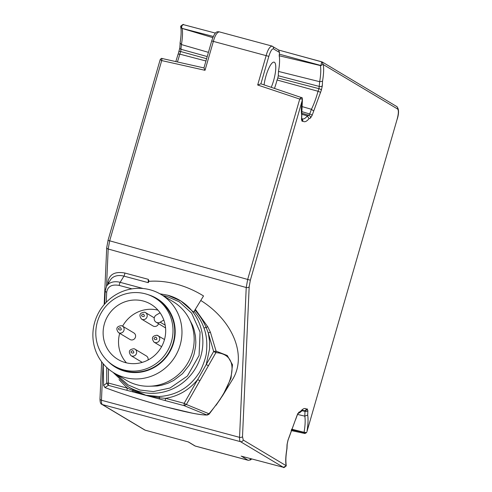 <?xml version="1.0" encoding="UTF-8"?>
<svg xmlns="http://www.w3.org/2000/svg" width="492" height="492" viewBox="0 0 492 492"><rect width="100%" height="100%" fill="white"/><g stroke="black" fill="none" stroke-linecap="round" stroke-linejoin="round"><path stroke-width="0.74" d="M181.603 28.112A1.525 0.529 -33.1 0 0 181.677 28.093C181.573 25.904 182.237 24.778 183.67 24.717L183.577 24.686C183.614 24.04 182.655 24.545 180.705 26.193L182.138 28.438L212.839 37.644M208.411 52.349L181.419 44.563L180.164 43.001L179.814 47.933A2.288 1.445 2.5 0 0 181.21 49.348L207.2 56.549M179.008 51.857A2.288 0.726 20.1 0 1 178.996 51.642A2.288 0.726 20.1 0 1 180.73 51.543L181.419 44.563A28.856 7.392 105 0 0 182.138 28.438M206.578 58.702L180.73 51.543L179.783 54.138L178.184 54.114L179.814 47.933M203.922 67.914L162.016 58.486L161.702 60.571L160.201 59.563L107.982 240.483L109.679 240.816L108.185 249.013L246.221 287.519L247.71 279.315L299.739 99.076C300.889 97.631 301.553 97.139 301.737 97.594L302.402 99.2L302.014 101.198C301.221 107.053 301.116 111.715 301.694 115.19L301.498 119.648L302.18 121.383L302.918 121.087C304.487 122.465 306.528 121.647 309.044 118.646L310.477 118.074L312.106 115.417L321.381 90.091L322.334 85.7L322.531 81.235C323.687 74.224 323.945 68.671 323.299 64.587L321.768 61.807L278.835 50.104M145.201 430.192L102.373 404.572L240.471 441.656L283.337 467.289L286.209 465.936L286.08 465.653L243.239 440.039A2.288 2.208 120.9 0 1 240.471 441.656A11.439 2.927 -75 0 1 239.555 437.345L101.457 400.254L103.086 363.613M177.397 61.949A30.688 7.86 105 0 0 179.783 54.138L205.92 60.983M180.853 300.969L193.59 312.168L203.534 295.956A76.254 55.762 -148.5 0 0 149.051 281.326L148.246 279.315L148.24 282.654L123.947 276.129A2.288 0.584 105 0 0 124.845 273.029C114.931 271.24 109.273 274.302 107.871 282.205L107.779 284.278M301.694 115.19L302.451 98.91L299.739 99.076L257.673 84.999L266.19 55.485C267.709 49.883 269.628 46.752 271.941 46.076A2.288 2.208 120.9 0 1 273.441 48.843L279.548 52.496L278.546 50.024M278.952 50.178L271.787 46.008M219.155 31.863C216.837 32.533 214.918 35.67 213.399 41.273L205.016 70.313L203.989 67.939M279.548 52.496L279.185 55.756A27.337 7.005 -75 0 1 278.484 71.432L278.294 75.762L319.456 86.475A2.288 1.445 2.5 0 0 322.334 85.7M279.259 54.138L320.882 65.479L321.768 61.807L322.272 62.01L396.669 106.493A2.288 2.208 120.9 0 1 397.628 109.027C398.729 110.337 398.582 113.677 397.185 119.046L306.965 431.619C308.109 424.614 308.343 419.098 307.678 415.051L307.875 410.592L307.199 408.852L306.461 409.147C304.892 407.776 302.851 408.588 300.335 411.595L298.902 412.167L297.273 414.824L287.992 440.143L287.045 444.54L286.842 448.999C285.686 456.016 285.428 461.57 286.08 465.653M257.673 84.999L260.908 83.812L268.829 56.365C270.44 51.229 271.978 48.72 273.441 48.843M302.279 97.859L260.908 83.812M268.829 56.365L211.708 40.941L203.952 67.921M188.233 441.914L145.232 430.199L188.344 441.951M241.529 456.225L247.95 460.198L195.275 446.047L188.461 441.976M283.577 467.345L241.135 456.127M305.003 433.526L304.32 432.37L306.768 432.437L305.003 433.532L291.141 430.549M249.173 286.762A2.288 1.445 -177.5 0 1 246.221 287.519L239.555 437.345A2.288 1.445 2.5 0 0 242.507 436.588L249.173 286.762L250.348 280.194L302.014 101.198M271.258 87.275A16.777 4.299 105 0 0 273.601 80.645A16.777 4.299 105 0 0 274.13 62.158A16.777 4.299 105 0 0 264.081 84.87M279.185 55.756L320.384 65.571A28.856 7.392 -75 0 1 319.671 81.69L318.982 88.671L277.82 77.957L277.07 80.005A29.163 7.472 -75 0 1 274.499 88.357M277.82 77.957L278.294 75.762M320.384 65.571L320.882 65.479A1.525 0.984 49.8 0 0 320.956 65.541L323.152 64.298M149.051 281.326L148.24 282.654M131.985 288.859L119.249 285.434C111.905 284.099 107.723 286.362 106.696 292.217L106.247 302.309M287.992 440.143A2.288 0.726 -159.9 0 1 288.005 440.358L287.193 444.067L286.984 448.704C286.012 454.54 285.68 459.313 285.987 463.015L286.209 465.936M304.622 432.573A1.525 0.572 145.3 0 1 304.548 432.597L291.405 429.78M304.32 432.37L291.615 429.172M278.484 71.432L319.671 81.69L322.531 81.235M320.956 65.541L320.643 65.596M277.07 80.005L318.029 91.266L318.982 88.671A2.288 0.726 20.1 0 1 321.381 90.091M301.528 111.518L309.708 113.996L311.43 109.285A30.688 7.86 -75 0 0 318.029 91.266L320.556 92.348M301.578 106.45L311.43 109.285L313.705 111.044M301.817 114.249L307.346 115.94L308.89 115.325L309.708 113.996A2.288 0.726 20.1 0 1 312.106 115.417M301.657 113.135L308.89 115.325A2.288 2.171 68.2 0 1 310.477 118.074M301.682 118.388L302.395 118.892A30.688 7.86 -75 0 0 307.346 115.94L309.044 118.646M302.322 118.824L302.918 121.087M301.645 119.322A2.288 2.171 68.2 0 1 302.18 121.383M301.571 119.507L301.651 119.175A2.288 1.445 -177.5 0 1 301.498 119.648M287.193 444.067A2.288 1.445 -177.5 0 1 287.045 444.54M288.005 440.358L288.822 437.892M288.865 438.009L295.667 419.196M295.649 419.498L297.285 415.039A2.288 0.726 -159.9 0 0 297.273 414.824M298.023 413.495A2.288 2.171 -111.8 0 0 298.902 412.167M297.967 413.575L299.905 412.542L300.335 411.595M299.911 412.542L302.728 410.205A30.688 7.86 -75 0 1 303.81 410.838L305.077 410.734L306.461 409.147M305.077 410.74L305.907 410.408A2.288 2.171 -111.8 0 0 307.199 408.852M304.659 410.5L305.003 411.367A2.288 1.445 2.5 0 0 307.875 410.592M297.531 414.424L304.788 416.152L307.678 415.051M303.81 410.838L302.119 410.451M124.771 377.487A45.75 44.108 120.9 0 1 113.953 372.905A45.75 44.108 120.9 0 1 99.569 311.005A45.75 44.108 120.9 0 1 160.909 294.37A45.75 44.108 120.9 0 1 178.073 350.845A45.75 44.108 120.9 0 1 124.771 377.487M113.953 372.905L126.149 380.199A45.75 44.108 -59.1 0 0 136.967 384.781A45.75 44.108 -59.1 0 0 190.275 358.139A45.75 44.108 -59.1 0 0 173.104 301.664L160.909 294.37M148.184 294.708A40.098 38.659 120.9 0 1 173.43 343.416A40.098 38.659 120.9 0 1 125.048 371.3A40.098 38.659 120.9 0 1 108.222 361.546M114.058 365.863L115.792 366.903A39.649 38.228 -59.1 0 0 168.953 352.487A39.649 38.228 -59.1 0 0 156.487 298.841L154.752 297.801A39.649 38.228 120.9 0 1 167.212 351.448A39.649 38.228 120.9 0 1 114.058 365.863A39.649 38.228 120.9 0 1 99.175 316.916A39.649 38.228 120.9 0 1 145.374 293.829A39.649 38.228 120.9 0 1 154.752 297.801M164.396 339.886A32.128 30.978 -59.1 0 0 151.056 304.357A32.128 30.978 -59.1 0 0 107.816 315.932A32.128 30.978 -59.1 0 0 118.086 359.511A32.128 30.978 -59.1 0 0 164.396 339.886M189.488 319.4L192.6 325.458L194.063 329.585L195.429 335.907L195.841 342.223L195.607 346.399L194.094 354.16L192.071 359.757L189.192 365.248L182.501 373.674L173.713 380.421L167.735 383.329L161.505 385.261L157.274 386.005L149.531 386.238M157.975 310.144A32.011 30.861 -59.1 0 0 122.6 326.196M119.697 333.342A32.011 30.861 -59.1 0 0 126.456 362.862M121.487 325.686A3.813 3.678 120.9 0 1 122.385 326.067L133.855 332.924A3.813 3.678 120.9 0 1 135.054 338.084A3.813 3.678 120.9 0 1 129.943 339.468L118.474 332.61A3.813 3.678 120.9 0 0 123.584 331.221A3.813 3.678 120.9 0 0 122.385 326.067L121.444 325.667C116.573 326.331 115.583 328.644 118.474 332.61M158.529 323.668A3.813 3.678 120.9 0 1 153.012 325.975L141.542 319.117A3.813 3.678 120.9 0 0 146.653 317.734A3.813 3.678 120.9 0 0 145.454 312.574L144.513 312.174C139.642 312.838 138.652 315.157 141.542 319.117M134.008 348.736A3.813 3.678 120.9 0 1 134.913 349.117L146.382 355.974A3.813 3.678 120.9 0 1 148.03 360.021M163.83 320.064L160.201 322.18A4.188 4.041 120.9 0 1 156.087 322.186A4.188 4.041 120.9 0 1 156.308 315.021L160.078 312.814M113 372.321L128.043 386.663L133.609 389.99L145.884 395.254L158.99 396.527C174.506 395.574 188.387 388.877 198.319 374.006C201.222 370.79 206.597 356.54 206.499 351.608C207.323 342.309 206.462 334.437 203.922 327.979C201.818 321.903 198.534 316.338 194.069 311.276M132.877 389.553A2.288 0.572 -58.2 0 1 132.723 390.623C136.653 392.339 141.038 393.883 145.884 395.254L159.482 397.788A2.288 0.59 88.2 0 0 158.99 396.527M133.178 391.964L127.268 390.427A2.288 0.609 -75 0 1 127.305 388.108L132.723 390.623A2.288 0.959 104.2 0 0 133.178 391.964L159.347 398.969L159.482 397.788L165.576 398.354A2.288 0.609 105 0 0 165.533 400.673L159.347 398.969M203.922 327.979L206.173 327.469C203.264 320.882 199.494 315.052 194.863 309.985M103.615 385.587L105.257 387.665C139.746 400.845 196.044 415.968 206.708 414.91L208.965 413.76C236.861 381.392 239.807 354.055 215.871 352.653L213.651 351.485L206.222 364.547L208.436 365.716L199.881 380.753L197.667 379.59L206.222 364.547L209.586 348.896L209.518 340.839L208.288 332.998L206.173 327.469A2.288 0.326 -28.5 0 1 207.729 326.749L195.33 309.333M208.436 365.716L215.871 352.653L216.093 351.147L213.651 351.485L208.288 332.998A2.288 0.351 157.4 0 1 210.416 332.241L216.093 351.147L227.286 355.531L232.495 364.713L231 378.268L222.907 395.193L232.685 379.264A69.009 50.461 -148.5 0 0 200.767 300.471M210.416 332.241L207.729 326.749M108.388 368.938L108.375 385.365L106.721 383.17L108.412 383.047L127.305 388.108L118.99 379.615M222.907 395.193L216.074 405.267M184.162 403.329L186.376 404.498L184.125 405.648L184.162 403.329L197.667 379.59C189.143 389.928 178.442 396.183 165.576 398.354L184.162 403.329M127.268 390.427L108.375 385.365L104.919 387.536M199.881 380.753L186.376 404.498L208.965 413.76L209.038 414.209L206.708 414.91L184.125 405.648L165.533 400.673M106.696 367.438L106.721 383.17L103.609 385.47L103.246 363.809L103.609 385.531L105.085 387.616C120.817 393.618 140.786 399.971 164.98 406.681L192.581 413.212C199.672 414.547 204.623 415.15 207.44 415.002L209.1 414.178L220.477 398.969M208.965 413.76L209.038 414.209M108.043 240.545L106.715 247.587A2.288 1.445 2.5 0 0 108.185 249.013L106.524 286.319M250.348 280.194L109.679 240.816L161.702 60.571L205.016 70.313M101.635 361.78L99.987 398.827A2.288 1.445 2.5 0 0 101.457 400.254A11.439 2.927 105 0 0 102.373 404.572A2.288 2.208 -59.1 0 1 101.832 404.338L144.734 429.996M183.577 24.68L215.416 33.105L183.67 24.717M181.892 28.333L213.343 36.469M148.246 279.315L124.845 273.029M323.299 64.587L397.628 109.027M107.871 282.205A2.288 1.445 -177.5 0 1 108.781 282.636M119.249 285.434A2.288 0.584 105 0 1 120.14 282.334L123.947 276.129A15.252 11.15 -148.5 0 0 110.429 279.96L106.616 286.166A15.252 11.15 31.5 0 1 120.14 282.334L143.221 288.533M250.692 458.661A2.288 2.208 -59.1 0 1 247.95 460.198A11.439 2.927 -75 0 0 248.146 460.278L195.472 446.133A11.439 2.927 105 0 1 195.275 446.047A2.288 2.208 120.9 0 1 194.734 445.82L188.19 441.908M397.185 119.046L306.965 431.619M243.239 440.039L242.507 436.588M304.068 432.271A28.856 7.392 -75 0 0 304.788 416.152L305.003 411.367L301.817 410.648M104.636 304.05L105.227 290.79A2.288 1.445 2.5 0 0 106.696 292.217M162.944 295.594L167.022 296.492L179.236 301.787L191.659 313.183L200.072 332.045L199.082 355.495L187.366 376.066L170.054 388.022L153.32 391.589L140.023 390.033L128.141 384.947L115.989 374.129M160.201 322.18L165.195 325.187M128.018 386.651A50.325 48.517 -59.1 0 0 195.502 368.379A50.325 48.517 -59.1 0 0 179.697 300.274A50.325 48.517 -59.1 0 0 167.79 295.237M157.077 335.243A3.813 3.678 120.9 0 1 159.18 340.784A3.813 3.678 120.9 0 1 154.064 342.168L161.597 346.669M144.556 312.192A3.813 3.678 120.9 0 1 145.454 312.574L154.273 317.844M130.995 355.661C128.105 351.694 129.095 349.382 133.965 348.717L134.913 349.117A3.813 3.678 120.9 0 1 136.106 354.271A3.813 3.678 120.9 0 1 130.995 355.661L142.231 362.376M155.921 337.125C159.826 341.596 150.189 339.006 155.921 337.125M120.331 327.561C124.23 332.032 114.593 329.443 120.331 327.561M143.4 314.074C147.305 318.545 137.668 315.956 143.4 314.074M132.852 350.612C136.758 355.083 127.12 352.493 132.852 350.612M180.699 26.722L181.019 29.04C181.32 32.749 180.988 37.497 180.023 43.296M175.816 61.592L178.141 53.991M106.715 247.587L104.181 304.585M99.987 398.827C100.024 402.278 100.639 404.117 101.832 404.338M162.016 58.493C161.727 58.111 161.124 58.468 160.201 59.563M396.669 106.493C398.944 108.652 399.141 112.859 397.247 119.107M271.744 45.996L218.958 31.777M322.272 62.01L278.816 50.092M286.301 465.813C284.431 467.48 283.472 467.984 283.429 467.32L241.332 456.182M211.708 40.941C215.084 30.652 217.273 31.783 218.965 31.783M248.146 460.278L250.576 459.897L251.713 458.931M195.472 446.133L194.734 445.82M301.854 114.611L301.651 119.175M297.611 413.717L298.078 413.428L297.285 415.039M105.227 290.79L106.616 286.166M181.062 301.092L167.766 295.225L159.943 293.816M156.087 322.186L165.558 327.93M164.5 339.523L157.04 335.224C152.163 335.888 151.173 338.207 154.064 342.168"/></g></svg>
